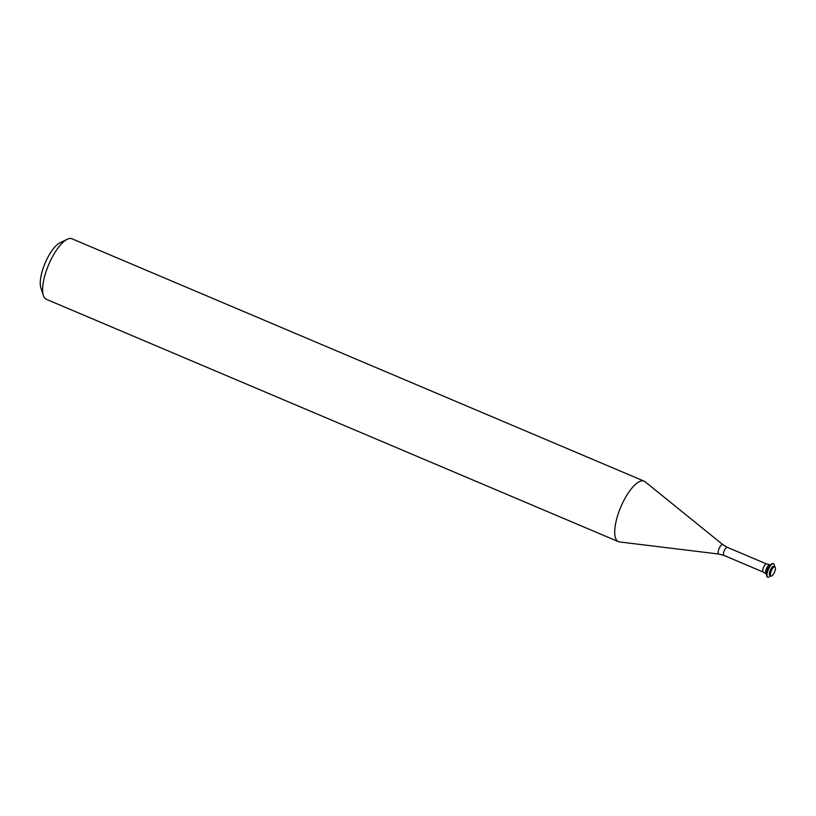 <?xml version="1.0" encoding="UTF-8"?>
<svg xmlns="http://www.w3.org/2000/svg" width="816" height="816" viewBox="0 0 816 816"><rect width="100%" height="100%" fill="white"/><g stroke="black" fill="none" stroke-linecap="round" stroke-linejoin="round"><path stroke-width="1.22" d="M723.017 544.823A5.131 1.775 113 0 0 722.864 544.66L645.048 481.715A32.864 11.353 113 0 0 644.079 481.134L71.981 238.782A32.864 11.353 113 0 0 67.238 239.272A32.864 11.353 113 0 0 48.705 264.619A32.864 11.353 113 0 0 43.391 295.555A32.864 11.353 113 0 0 44.39 297.646A32.864 11.353 113 0 0 46.339 299.299L618.446 541.661A32.864 11.353 113 0 0 619.538 541.946L718.886 554.054L723.904 555.4L763.184 572.036L765.928 573.842A5.018 1.734 113 0 1 765.816 573.719A5.018 1.734 113 0 0 766.112 573.974L766.642 574.199M644.079 481.134A32.864 11.353 113 0 0 622.261 503.727A32.864 11.353 113 0 0 616.498 539.998A32.864 11.353 113 0 0 618.446 541.661M770.324 564.988A5.018 1.734 113 0 0 769.804 564.682A5.018 1.734 113 0 0 766.561 568.477A5.018 1.734 113 0 0 765.816 573.719A5.018 1.734 113 0 1 766.693 568.181A5.018 1.734 113 0 1 770.029 564.733L770.549 564.958M67.238 239.272L59.935 242.821A26.296 9.078 113 0 0 45.115 263.099A26.296 9.078 113 0 0 40.871 287.844L43.391 295.555M773.364 563.642A7.344 2.53 113 0 0 773.191 563.55A7.344 2.53 113 0 0 771.049 564.468A7.344 2.53 113 0 0 766.632 574.882A7.344 2.53 113 0 0 767.03 576.698A7.344 2.53 113 0 0 767.468 577.065A7.344 2.53 113 0 0 767.652 577.126M774.384 566.579L774.384 565.886A7.344 2.53 113 0 0 773.986 564.07A7.344 2.53 113 0 0 773.548 563.703A7.344 2.53 113 0 0 768.682 568.752A7.344 2.53 113 0 0 767.387 576.851A7.344 2.53 113 0 0 767.825 577.218A7.344 2.53 113 0 0 769.967 576.3L770.467 575.81M774.904 566.794L773.803 566.335A5.018 1.734 113 0 0 770.477 569.782A5.018 1.734 113 0 0 769.59 575.321A5.018 1.734 113 0 0 769.886 575.576L770.987 576.035A5.018 1.734 113 0 0 774.323 572.587A5.018 1.734 113 0 0 775.2 567.049A5.018 1.734 113 0 0 774.904 566.794A5.018 1.734 113 0 0 771.569 570.241A5.018 1.734 113 0 0 770.692 575.78A5.018 1.734 113 0 0 770.987 576.035M771.049 564.468L769.661 565.825A5.018 1.734 113 0 0 766.642 572.944L766.632 574.882M723.904 555.4A4.386 1.51 113 0 1 723.639 555.176A4.386 1.51 113 0 1 724.414 550.341A4.386 1.51 113 0 1 727.321 547.332L722.864 544.66A5.131 1.775 113 0 0 719.416 547.862A5.131 1.775 113 0 0 718.406 553.758A5.131 1.775 113 0 0 718.886 554.054M727.321 547.332L766.601 563.968A4.386 1.51 113 0 0 763.694 566.987A4.386 1.51 113 0 0 762.929 571.822A4.386 1.51 113 0 0 763.184 572.036M766.601 563.968L769.804 564.682"/></g></svg>
